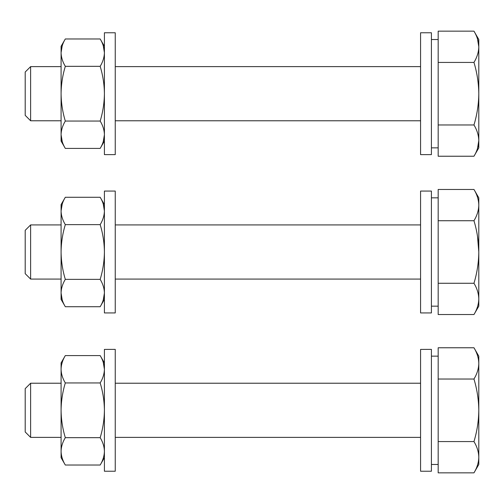 <?xml version="1.0" encoding="UTF-8"?>
<svg xmlns="http://www.w3.org/2000/svg" width="504" height="504" viewBox="0 0 504 504"><rect width="100%" height="100%" fill="white"/><g stroke="black" fill="none" stroke-linecap="round" stroke-linejoin="round"><path stroke-width="0.76" d="M477.49 236.168L478.8 252L478.8 197.839L473.962 189.46C477.049 194.563 478.661 199.779 478.8 205.097C478.668 210.426 477.055 215.636 473.962 220.733C477.042 230.851 478.655 241.271 478.8 252C478.68 262.59 477.067 273.017 473.962 283.267C477.049 288.376 478.661 293.586 478.8 298.904L478.8 252M103.27 299.949L104.41 293.044C104.284 297.732 102.873 302.293 100.176 306.722L65.312 306.722C62.616 302.293 61.205 297.732 61.085 293.044L61.085 299.389L65.312 306.722L61.085 299.389M62.219 299.949L61.085 293.044C61.186 288.408 62.597 283.846 65.312 279.361L100.176 279.361C102.892 283.846 104.303 288.408 104.41 293.044M104.41 349.417L104.41 471.234L115.246 471.234L115.246 349.373L104.41 349.417M104.41 191.066L104.41 312.934L115.246 312.934L115.246 191.066L104.41 191.066M104.41 32.766L104.41 154.627L115.246 154.627L115.246 32.766L104.41 32.766M61.085 457.695L65.312 465.028C62.597 460.543 61.186 455.981 61.085 451.345L61.085 457.695L65.312 465.028L100.176 465.028C102.892 460.543 104.303 455.981 104.41 451.345C104.297 446.683 102.885 442.121 100.176 437.667C102.879 428.728 104.29 419.611 104.41 410.306C104.297 400.982 102.885 391.86 100.176 382.946C102.892 378.454 104.303 373.899 104.41 369.262L103.257 362.313M65.312 465.028C62.609 460.561 61.198 456 61.085 451.345C61.198 446.683 62.609 442.121 65.312 437.667C62.609 428.728 61.198 419.611 61.085 410.306C61.198 400.982 62.609 391.86 65.312 382.946C62.597 378.454 61.186 373.899 61.085 369.262C61.205 364.575 62.616 360.014 65.312 355.585L100.176 355.585C102.873 360.014 104.284 364.575 104.41 369.262M100.176 465.028L104.41 457.695L100.176 465.028C102.879 460.561 104.29 456 104.41 451.345M65.312 437.667L100.176 437.667M65.312 382.946L100.176 382.946M65.312 355.585L61.085 362.911L61.085 451.345M100.176 279.361C102.879 270.428 104.29 261.305 104.41 252C104.297 242.676 102.885 233.554 100.176 224.639C102.879 220.172 104.29 215.611 104.41 210.956C104.297 206.293 102.885 201.739 100.176 197.278L65.312 197.278C62.609 201.739 61.198 206.293 61.085 210.956L61.085 252C61.198 242.676 62.609 233.554 65.312 224.639L100.176 224.639M65.312 279.361C62.609 270.428 61.198 261.305 61.085 252L61.085 293.044M65.312 224.639C62.609 220.172 61.198 215.611 61.085 210.956L62.219 204.051M103.27 204.051L104.41 210.956M65.312 197.278L61.085 204.611L61.085 210.956M61.085 141.088L65.312 148.415L100.176 148.415C102.879 143.949 104.29 139.387 104.41 134.738C104.297 130.076 102.885 125.515 100.176 121.055L65.312 121.055C62.609 125.515 61.198 130.076 61.085 134.738L61.085 141.088L65.312 148.415C62.609 143.949 61.198 139.387 61.085 134.738L62.263 141.769M65.312 66.333C62.609 61.866 61.198 57.305 61.085 52.655L61.085 93.694C61.186 84.426 62.597 75.31 65.312 66.333L100.176 66.333C102.892 75.31 104.303 84.426 104.41 93.694C104.284 103.074 102.873 112.197 100.176 121.055M61.085 134.738L61.085 93.694C61.205 103.074 62.616 112.197 65.312 121.055M100.176 66.333C102.879 61.866 104.29 57.305 104.41 52.655C104.297 47.993 102.885 43.432 100.176 38.972L65.312 38.972C62.609 43.432 61.198 47.993 61.085 52.655L61.085 46.305L65.312 38.972M103.27 45.744L104.41 52.655M62.219 45.744L61.085 52.655M104.41 134.738L103.232 141.769M420.575 349.417L420.575 471.234L431.411 471.234L431.411 349.373L420.575 349.417M420.575 191.066L420.575 312.934L431.411 312.934L431.411 191.066L420.575 191.066M420.575 32.766L420.575 154.627L431.411 154.627L431.411 32.766L420.575 32.766M478.8 410.306C478.668 420.96 477.055 431.386 473.962 441.573C477.042 446.632 478.655 451.849 478.8 457.21L478.8 363.397C478.668 368.726 477.055 373.936 473.962 379.033C477.049 389.245 478.661 399.666 478.8 410.306C478.668 420.96 477.055 431.386 473.962 441.573L438.178 441.573L438.178 347.766L473.962 347.766C477.067 352.888 478.68 358.105 478.8 363.397L478.8 356.145L473.962 347.766C477.049 352.869 478.661 358.079 478.8 363.397M30.618 383.223L25.2 388.641L25.2 431.966L30.618 437.384L61.085 437.384L30.618 437.384L30.618 383.223L61.085 383.223M478.8 464.468L473.962 472.846L478.8 464.468L478.8 457.21C478.68 462.508 477.067 467.718 473.962 472.846L438.178 472.846L438.178 441.573M438.178 379.033L473.962 379.033M30.618 224.916L25.2 230.334L25.2 273.666L30.618 279.084L61.085 279.084L30.618 279.084L30.618 224.916L61.085 224.916M478.8 306.161L473.962 314.54L478.8 306.161L478.8 298.904C478.668 304.233 477.055 309.443 473.962 314.54L438.178 314.54L438.178 189.46L473.962 189.46M438.178 283.267L473.962 283.267M438.178 220.733L473.962 220.733M30.618 66.616L25.2 72.034L25.2 115.359L30.618 120.777L61.085 120.777L30.618 120.777L30.618 66.616L61.085 66.616M478.8 147.855L473.962 156.234L478.8 147.855L478.8 140.603C478.668 145.927 477.055 151.143 473.962 156.234L438.178 156.234L438.178 31.154L473.962 31.154C477.042 36.219 478.655 41.429 478.8 46.79L478.8 39.532L473.962 31.154M478.8 93.694L478.8 46.79L477.49 38.865L478.8 46.79C478.68 52.088 477.067 57.299 473.962 62.427C477.049 72.639 478.661 83.059 478.8 93.694C478.668 104.353 477.055 114.773 473.962 124.967C477.049 130.07 478.661 135.28 478.8 140.603L478.8 93.694M477.496 148.497L478.8 140.603M438.178 62.427L473.962 62.427M438.178 124.967L473.962 124.967M431.411 306.161L438.178 306.161L431.411 306.161M115.246 279.084L420.575 279.084L115.246 279.084M104.41 299.389L100.176 306.722L104.41 299.389M104.41 471.234L115.246 471.234M104.41 312.934L115.246 312.934M104.41 154.627L115.246 154.627M104.41 362.911L100.176 355.585M104.41 204.611L100.176 197.278M104.41 46.305L100.176 38.972M104.41 141.088L100.176 148.415L104.41 141.088M420.575 471.234L431.411 471.234M420.575 312.934L431.411 312.934M420.575 154.627L431.411 154.627M431.411 464.468L438.178 464.468L431.411 464.468M115.246 437.384L420.575 437.384L115.246 437.384M431.411 356.145L438.178 356.145M115.246 383.223L420.575 383.223M25.2 431.966L30.618 437.384M431.411 197.839L438.178 197.839M115.246 224.916L420.575 224.916M25.2 273.666L30.618 279.084M431.411 39.532L438.178 39.532M115.246 66.616L420.575 66.616M115.246 120.777L420.575 120.777L115.246 120.777M431.411 147.855L438.178 147.855L431.411 147.855M25.2 115.359L30.618 120.777"/></g></svg>
